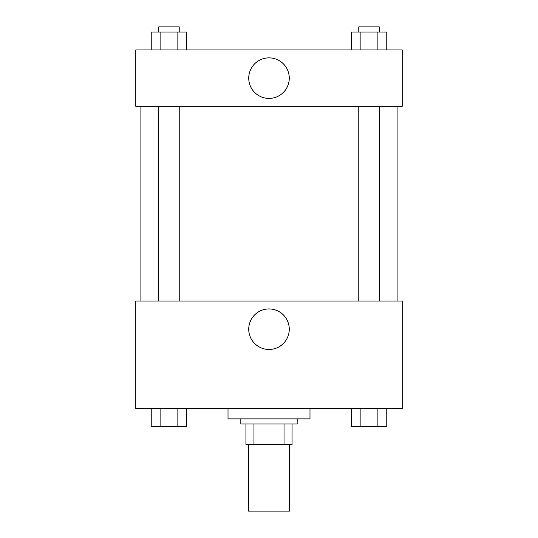 <?xml version="1.0" encoding="UTF-8"?>
<svg xmlns="http://www.w3.org/2000/svg" width="538" height="538" viewBox="0 0 538 538"><rect width="100%" height="100%" fill="white"/><g stroke="black" fill="none" stroke-linecap="round" stroke-linejoin="round"><path stroke-width="0.81" d="M248.502 444.489L248.502 511.1L289.498 511.1L289.498 444.489M284.03 423.998L284.03 444.489L245.94 444.489L245.94 423.998M284.03 444.489L292.06 444.489L292.06 423.998L292.06 444.489M297.178 418.873L297.178 423.998L240.822 423.998L240.822 418.873M253.97 423.998L253.97 444.489M228.011 408.624L228.011 418.873L309.989 418.873L309.989 408.624M402.222 408.624L135.778 408.624L135.778 301.024L402.222 301.024L402.222 408.624M269 349.471A20.269 20.269 0 0 1 251.448 319.068A20.269 20.269 0 0 1 286.552 319.068A20.269 20.269 0 0 1 269 349.471M397.098 106.322L397.098 301.024M358.772 301.024L358.772 106.322M179.228 106.322L179.228 301.024M402.222 106.322L135.778 106.322L135.778 49.96L402.222 49.96L402.222 106.322M289.269 78.138A20.269 20.269 0 0 1 258.865 95.69A20.269 20.269 0 0 1 258.865 60.586A20.269 20.269 0 0 1 289.269 78.138M386.768 49.96L386.768 32.024L351.267 32.024L351.267 49.96M377.891 32.024L377.891 49.96M360.144 32.024L360.144 49.96M358.772 32.024L358.772 26.9L379.263 26.9L379.263 32.024M186.733 49.96L186.733 32.024L151.232 32.024L151.232 49.96M177.856 32.024L177.856 49.96M160.109 32.024L160.109 49.96M158.737 32.024L158.737 26.9L179.228 26.9L179.228 32.024M386.768 408.624L386.768 426.56L351.267 426.56L351.267 408.624M377.891 408.624L377.891 426.56M360.144 408.624L360.144 426.56M379.263 426.56L358.772 426.56M186.733 408.624L186.733 426.56L151.232 426.56L151.232 408.624M177.856 408.624L177.856 426.56M160.109 408.624L160.109 426.56M179.228 426.56L158.737 426.56M140.902 106.322L140.902 301.024M379.263 301.024L379.263 106.322M158.737 106.322L158.737 301.024"/></g></svg>
